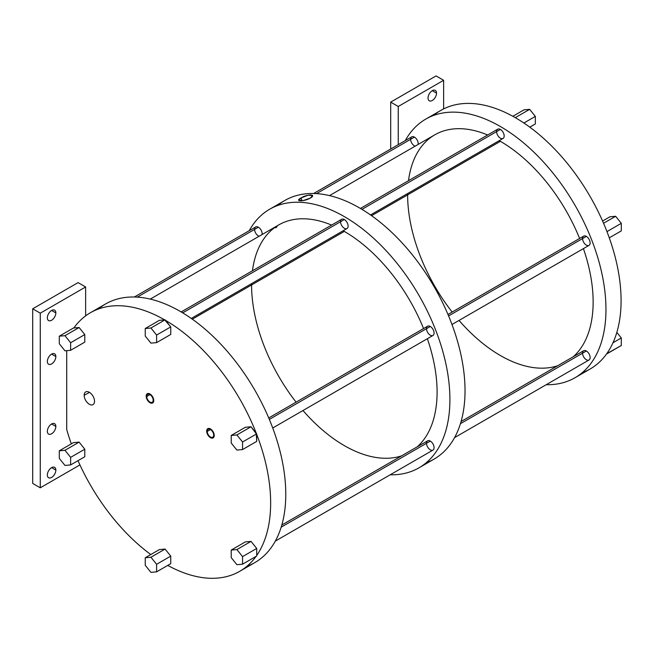 <?xml version="1.0" encoding="UTF-8"?>
<svg xmlns="http://www.w3.org/2000/svg" width="654" height="654" viewBox="0 0 654 654"><rect width="100%" height="100%" fill="white"/><g stroke="black" fill="none" stroke-linecap="round" stroke-linejoin="round"><path stroke-width="0.98" d="M428.035 98.026A6.009 3.466 120 0 0 429.277 100.781A6.009 3.466 120 0 0 433.913 99.171A6.009 3.466 120 0 0 436.529 93.121L432.286 90.669L436.529 93.121A6.009 3.466 120 0 0 435.286 90.366A6.009 3.466 120 0 0 430.659 91.977A6.009 3.466 120 0 0 428.035 98.026A6.009 3.466 -60 0 1 432.286 90.669A6.009 3.466 -60 0 1 436.529 93.121A6.009 3.466 -60 0 1 432.286 100.479A6.009 3.466 -60 0 1 428.035 98.026M443.625 108.916L443.625 80.295L436.063 75.929L390.691 102.122L436.063 75.929L443.625 80.295L398.253 106.488L443.625 80.295L443.625 108.916L443.625 80.295L436.063 75.929L390.691 102.122L390.691 149.014L390.691 102.122L398.253 106.488L398.253 144.648L398.253 106.488L390.691 102.122L390.691 149.014M85.633 315.866L85.633 286.975L78.071 282.61L32.7 308.802L40.262 313.176L32.7 308.802L78.071 282.61L85.633 286.975L40.262 313.176L85.633 286.975L85.633 315.866L85.633 286.975L78.071 282.61L32.7 308.802L32.7 483.445L40.262 487.81L79.927 464.912L40.262 487.81L32.7 483.445L40.262 487.81L40.262 313.176L40.262 487.81L79.927 464.912M55.852 312.898A6.009 3.466 -60 0 1 51.609 320.264A6.009 3.466 -60 0 1 47.358 317.811A6.009 3.466 -60 0 1 51.609 310.446A6.009 3.466 -60 0 1 55.852 312.898L51.609 310.446L55.852 312.898A6.009 3.466 120 0 0 54.609 310.151A6.009 3.466 120 0 0 49.982 311.762A6.009 3.466 120 0 0 47.358 317.811A6.009 3.466 120 0 0 48.6 320.558A6.009 3.466 120 0 0 53.236 318.948A6.009 3.466 120 0 0 55.852 312.898A6.009 3.466 -60 0 1 49.483 320.836A6.009 3.466 -60 0 1 49.483 312.334A6.009 3.466 -60 0 1 55.852 312.898L51.609 310.446M55.852 356.561A6.009 3.466 -60 0 1 51.609 363.926A6.009 3.466 -60 0 1 47.358 361.466A6.009 3.466 -60 0 1 51.609 354.108A6.009 3.466 -60 0 1 55.852 356.561L51.609 354.108L55.852 356.561A6.009 3.466 120 0 0 54.609 353.814A6.009 3.466 120 0 0 49.982 355.424A6.009 3.466 120 0 0 47.358 361.466A6.009 3.466 120 0 0 48.6 364.221A6.009 3.466 120 0 0 53.236 362.61A6.009 3.466 120 0 0 55.852 356.561A6.009 3.466 -60 0 1 49.483 364.491A6.009 3.466 -60 0 1 49.483 355.989A6.009 3.466 -60 0 1 55.852 356.561L51.609 354.108M55.852 426.416A6.009 3.466 -60 0 1 51.609 433.782A6.009 3.466 -60 0 1 47.358 431.329A6.009 3.466 -60 0 1 51.609 423.964A6.009 3.466 -60 0 1 55.852 426.416L51.609 423.964L55.852 426.416A6.009 3.466 120 0 0 54.609 423.669A6.009 3.466 120 0 0 49.982 425.28A6.009 3.466 120 0 0 47.358 431.329A6.009 3.466 120 0 0 48.6 434.076A6.009 3.466 120 0 0 53.236 432.466A6.009 3.466 120 0 0 55.852 426.416A6.009 3.466 -60 0 1 49.483 434.346A6.009 3.466 -60 0 1 49.483 425.852A6.009 3.466 -60 0 1 55.852 426.416L51.609 423.964M55.852 470.079A6.009 3.466 -60 0 1 51.609 477.436A6.009 3.466 -60 0 1 47.358 474.984A6.009 3.466 -60 0 1 51.609 467.626A6.009 3.466 -60 0 1 55.852 470.079L51.609 467.626L55.852 470.079A6.009 3.466 120 0 0 54.609 467.324A6.009 3.466 120 0 0 49.982 468.934A6.009 3.466 120 0 0 47.358 474.984A6.009 3.466 120 0 0 48.6 477.739A6.009 3.466 120 0 0 53.236 476.128A6.009 3.466 120 0 0 55.852 470.079A6.009 3.466 -60 0 1 49.483 478.009A6.009 3.466 -60 0 1 49.483 469.507A6.009 3.466 -60 0 1 55.852 470.079L51.609 467.626M71.311 443.87A149.3 86.197 -120 0 1 66.716 429.482L66.716 350.65L66.716 429.482A149.3 86.197 -120 0 0 71.311 443.87A149.3 86.197 -120 0 1 66.716 429.482L66.716 350.65M32.7 308.802L32.7 483.445L32.7 308.802L40.262 313.176L40.262 487.81M246.91 566.282A149.3 86.197 -120 0 0 254.856 390.185A149.3 86.197 -120 0 0 98.378 309.015A149.3 86.197 -120 0 1 254.856 390.185A149.3 86.197 -120 0 1 246.91 566.282M78.006 460.661A149.3 86.197 -120 0 0 150.796 554.543A149.3 86.197 -120 0 1 78.006 460.661A149.3 86.197 -120 0 0 150.796 554.543M167.751 565.416A149.3 86.197 -120 0 0 239.732 571.31A149.3 86.197 -120 0 0 256.057 556.382A149.3 86.197 -120 0 1 167.751 565.416A149.3 86.197 -120 0 0 256.057 556.382M256.711 555.459A149.3 86.197 -120 0 0 256.711 434.379L251.046 426.768L245.373 427.275L231.214 435.45L231.214 443.011L236.887 450.066L242.56 449.56L242.56 441.998L256.711 433.831L242.56 441.998L236.887 434.943L231.214 435.45L236.887 434.943L251.046 426.768L256.303 433.316L251.046 426.768L245.373 427.275L231.214 435.45L231.214 443.011L236.887 450.066L242.56 449.56L256.711 441.393L242.56 449.56L236.887 450.066L231.214 443.011L231.214 435.45L245.373 427.275L251.046 426.768L236.887 434.943L242.56 441.998L242.56 449.56L256.711 441.393L256.711 434.379A149.3 86.197 -120 0 1 256.711 555.459L256.711 548.444L251.046 541.389L245.373 541.896L231.214 550.071L231.214 557.633L236.887 564.688L242.56 564.181L242.56 556.619L236.887 549.564L242.56 556.619L256.711 548.444L251.046 541.389L236.887 549.564L231.214 550.071L236.887 549.564L251.046 541.389L245.373 541.896L231.214 550.071L231.214 557.633L236.887 564.688L242.56 564.181L256.711 556.006L256.711 555.459L256.711 556.006L242.56 564.181L256.711 556.006L256.711 548.444L242.56 556.619L242.56 564.181L236.887 564.688L231.214 557.633L231.214 550.071L245.373 541.896L251.046 541.389L256.711 548.444L256.711 555.459A149.3 86.197 -120 0 0 256.711 434.379L256.711 441.393L256.303 433.316A149.3 86.197 -120 0 0 165.495 320.346L170.751 326.886L170.751 334.447L170.751 326.886L164.669 319.871A149.3 86.197 -120 0 0 90.432 312.71A149.3 86.197 -120 0 0 73.861 327.981L79.118 327.515L84.791 334.57L84.791 342.132L84.791 334.57L79.118 327.515L73.444 328.022L59.293 336.189L73.444 328.022L59.293 336.189L64.967 335.682L79.118 327.515L64.967 335.682L70.632 342.737L84.791 334.57L70.632 342.737L70.632 350.299L84.791 342.132L70.632 350.299L64.967 350.806L59.293 343.751L59.293 336.189L59.293 343.751L64.967 350.806L70.632 350.299L70.632 342.737L64.967 335.682L59.293 336.189L59.293 343.751L64.967 350.806L70.632 350.299L70.632 342.737L64.967 335.682L59.293 336.189M90.432 312.71L105.556 303.979A149.3 86.197 60 0 1 254.856 390.185A149.3 86.197 60 0 1 254.856 562.579L239.732 571.31M59.293 458.372L59.293 450.81L73.444 442.635L79.118 442.129L84.791 449.184L84.791 456.745L84.791 449.184L79.118 442.129L73.444 442.635L59.293 450.81L64.967 450.304L79.118 442.129L64.967 450.304L70.632 457.359L84.791 449.184L70.632 457.359L70.632 464.92L84.791 456.745L70.632 464.92L64.967 465.427L59.293 458.372L64.967 465.427L70.632 464.92L70.632 457.359L64.967 450.304L59.293 450.81L59.293 458.372L64.967 465.427L70.632 464.92L70.632 457.359L64.967 450.304L59.293 450.81L59.293 458.372M156.6 571.858L170.751 563.683L170.751 556.121L165.078 549.066L159.412 549.573L165.078 549.066L170.751 556.121L170.751 563.683L156.6 571.858L150.927 572.364L145.253 565.309L145.253 557.748L159.412 549.573L145.253 557.748L150.927 557.241L165.078 549.066L159.412 549.573L145.253 557.748L145.253 565.309L150.927 572.364L156.6 571.858L170.751 563.683L170.751 556.121L165.078 549.066L150.927 557.241L156.6 564.296L170.751 556.121L156.6 564.296L156.6 571.858L156.6 564.296L150.927 557.241L145.253 557.748L145.253 565.309L150.927 572.364L156.6 571.858L156.6 564.296L150.927 557.241L145.253 557.748M256.711 434.379L256.303 433.316A149.3 86.197 -120 0 0 165.495 320.346L164.669 319.871A149.3 86.197 -120 0 0 73.861 327.981L79.118 327.515L64.967 335.682M156.6 342.622L170.751 334.447L170.751 326.886L165.495 320.346L165.078 319.831L159.412 320.337L164.669 319.871L159.412 320.337L145.253 328.512L150.927 328.006L165.078 319.831L150.927 328.006L156.6 335.061L170.751 326.886L156.6 335.061L156.6 342.622L170.751 334.447L156.6 342.622L150.927 343.129L145.253 336.074L145.253 328.512L159.412 320.337L145.253 328.512L145.253 336.074L150.927 343.129L156.6 342.622L156.6 335.061L150.927 328.006L145.253 328.512L145.253 336.074L150.927 343.129L156.6 342.622L156.6 335.061L150.927 328.006L145.253 328.512M153.175 400.215A4.553 2.632 60 0 1 149.954 402.071A4.553 2.632 60 0 1 146.733 396.496A4.553 2.632 60 0 1 149.954 394.632A4.553 2.632 60 0 1 153.175 400.215A4.553 2.632 -120 0 0 151.188 395.629A4.553 2.632 -120 0 0 147.681 394.403A4.553 2.632 -120 0 0 146.733 396.496A4.553 2.632 -120 0 0 148.728 401.074A4.553 2.632 -120 0 0 152.235 402.3A4.553 2.632 -120 0 0 153.175 400.215M213.678 435.139A4.553 2.632 60 0 1 210.457 437.003A4.553 2.632 60 0 1 207.236 431.419A4.553 2.632 60 0 1 210.457 429.564A4.553 2.632 60 0 1 213.678 435.139A4.553 2.632 -120 0 0 211.683 430.553A4.553 2.632 -120 0 0 208.176 429.335A4.553 2.632 -120 0 0 207.236 431.419A4.553 2.632 -120 0 0 209.223 436.005A4.553 2.632 -120 0 0 212.73 437.224A4.553 2.632 -120 0 0 213.678 435.139M94.519 401.278A7.325 4.226 60 0 1 89.345 404.262A7.325 4.226 60 0 1 84.162 395.294A7.325 4.226 60 0 1 89.345 392.302A7.325 4.226 60 0 1 94.519 401.278A7.325 4.226 -120 0 0 91.38 393.961A7.325 4.226 -120 0 0 85.756 391.893A7.325 4.226 -120 0 0 84.162 395.294A7.325 4.226 -120 0 0 87.415 402.725A7.325 4.226 -120 0 0 93.081 404.581A7.325 4.226 -120 0 0 94.519 401.278M89.5 392.4L84.162 395.294A7.325 4.226 -120 0 0 91.928 404.957A7.325 4.226 -120 0 0 91.928 394.599A7.325 4.226 -120 0 0 84.162 395.294M149.954 394.632L146.733 396.496A4.553 2.632 -120 0 0 151.565 402.504A4.553 2.632 -120 0 0 151.565 396.062A4.553 2.632 -120 0 0 146.733 396.496M210.457 429.564L207.236 431.419A4.553 2.632 -120 0 0 212.068 437.428A4.553 2.632 -120 0 0 212.068 430.986A4.553 2.632 -120 0 0 207.236 431.419M340.554 221.722A5.346 3.09 60 0 1 344.331 219.54L182.703 312.857L344.331 219.54A5.346 3.09 60 0 1 347.83 224.248A5.346 3.09 60 0 1 347.004 228.532L191.279 318.441M360.419 208.446L497.71 129.181A5.346 3.09 60 0 1 500.384 129.443L361.956 209.362L500.384 129.443A5.346 3.09 60 0 1 503.882 134.152A5.346 3.09 60 0 1 503.057 138.444L370.532 214.953M418.985 467.823A149.3 86.197 -120 0 1 390.168 474.804A149.3 86.197 -120 0 0 418.985 295.42A149.3 86.197 -120 0 0 249.231 230.682A149.3 86.197 -120 0 1 269.685 209.223L284.809 200.492A149.3 86.197 60 0 1 434.109 286.689A149.3 86.197 60 0 1 434.109 459.092L418.985 467.823A149.3 86.197 -120 0 0 418.985 295.42A149.3 86.197 -120 0 0 269.685 209.223M181.166 311.933L341.658 219.278A5.346 3.09 60 0 1 344.331 219.54A5.346 3.09 60 0 1 348.116 226.088A5.346 3.09 60 0 1 344.331 228.271M254.594 229.399A5.346 3.09 60 0 1 258.371 227.216A5.346 3.09 60 0 1 262.091 234.533A5.346 3.09 60 0 0 258.371 227.216L137.291 297.129L258.371 227.216A5.346 3.09 60 0 1 262.091 234.533M134.372 296.998L255.698 226.954A5.346 3.09 60 0 1 258.371 227.216A5.346 3.09 60 0 0 254.61 229.816A5.346 3.09 60 0 0 259.066 236.274A5.346 3.09 60 0 1 258.371 235.947M426.514 443.273A5.346 3.09 60 0 1 430.299 441.09A5.346 3.09 60 0 1 434.076 447.647A5.346 3.09 60 0 1 430.299 449.829M426.514 328.66A5.346 3.09 60 0 1 430.299 326.477A5.346 3.09 60 0 1 434.076 333.025A5.346 3.09 60 0 1 430.299 335.208M343.17 230.748A131.176 75.733 60 0 1 344.331 231.418A131.176 75.733 60 0 0 343.17 230.748A131.176 75.733 60 0 1 344.331 231.418A131.176 75.733 60 0 1 423.563 328.561A131.176 75.733 60 0 0 344.331 231.418L192.325 319.177L344.331 231.418A131.176 75.733 60 0 1 423.563 328.561M427.364 338.707A131.176 75.733 60 0 1 417.268 446.805A131.176 75.733 60 0 0 427.364 338.707A131.176 75.733 60 0 1 417.268 446.805M302.982 410.524A131.176 75.733 60 0 0 401.646 455.83A131.176 75.733 60 0 1 344.331 445.627M251.577 284.964A131.176 75.733 60 0 1 251.586 283.632A131.176 75.733 60 0 0 296.09 402.153M331.603 225.082A131.176 75.733 60 0 0 252.452 270.781A131.176 75.733 60 0 1 331.603 225.082A131.176 75.733 60 0 0 278.743 224.919L150.265 299.099M310.323 198.097C317.231 194.066 307.355 193.927 301.02 197.966C293.989 201.645 303.865 201.784 310.323 198.097L312.579 195.587L308.206 195.194L301.02 197.966L302.025 200.762L301.02 197.966L298.706 200.296L303.104 200.598L310.323 198.097C317.231 194.066 307.355 193.927 301.02 197.966C293.989 201.645 303.865 201.784 310.323 198.097M426.163 462.787A149.3 86.197 -120 0 0 434.109 286.689A149.3 86.197 -120 0 0 277.631 205.519A149.3 86.197 -120 0 1 434.109 286.689A149.3 86.197 -120 0 1 426.163 462.787M277.206 225.851A5.346 3.09 60 0 1 274.566 227.657A5.346 3.09 60 0 0 277.206 225.851A5.346 3.09 -120 0 1 276.168 227.486M575.038 377.726A149.3 86.197 -120 0 1 546.221 384.707A149.3 86.197 -120 0 0 575.038 205.323A149.3 86.197 -120 0 0 405.284 140.594A149.3 86.197 -120 0 1 425.738 119.126L440.861 110.395A149.3 86.197 60 0 1 515.099 117.548A149.3 86.197 60 0 1 515.924 118.031A149.3 86.197 60 0 1 606.732 230.993A149.3 86.197 60 0 1 607.141 232.056A149.3 86.197 60 0 1 607.141 353.135A149.3 86.197 60 0 1 606.732 353.724A149.3 86.197 60 0 1 590.161 368.995L575.038 377.726A149.3 86.197 -120 0 0 575.038 205.323A149.3 86.197 -120 0 0 425.738 119.126M496.607 131.626A5.346 3.09 60 0 1 500.384 129.443A5.346 3.09 60 0 1 504.169 135.991A5.346 3.09 60 0 1 500.384 138.174M410.647 139.302A5.346 3.09 60 0 1 414.423 137.119A5.346 3.09 60 0 1 418.143 144.436A5.346 3.09 60 0 0 414.423 137.119L316.536 193.633L414.423 137.119A5.346 3.09 60 0 1 418.143 144.436M313.626 193.51L411.75 136.858A5.346 3.09 60 0 1 414.423 137.119A5.346 3.09 60 0 0 410.663 139.719A5.346 3.09 60 0 0 415.118 146.185A5.346 3.09 60 0 1 414.423 145.85M582.567 353.185A5.346 3.09 60 0 1 586.352 351.002A5.346 3.09 60 0 1 590.129 357.55A5.346 3.09 60 0 1 586.352 359.733M582.567 238.563A5.346 3.09 60 0 1 586.352 236.38A5.346 3.09 60 0 1 590.129 242.928A5.346 3.09 60 0 1 586.352 245.111M499.223 140.659A131.176 75.733 60 0 1 500.384 141.321A131.176 75.733 60 0 0 499.223 140.659A131.176 75.733 60 0 1 500.384 141.321A131.176 75.733 60 0 1 579.607 238.465A131.176 75.733 60 0 0 500.384 141.321L371.578 215.689L500.384 141.321A131.176 75.733 60 0 1 579.607 238.465M583.417 248.618A131.176 75.733 60 0 1 573.321 356.708A131.176 75.733 60 0 0 583.417 248.618A131.176 75.733 60 0 1 573.321 356.708M459.034 320.427A131.176 75.733 60 0 0 557.699 365.733A131.176 75.733 60 0 1 500.384 355.531M407.63 194.876A131.176 75.733 60 0 1 407.638 193.535A131.176 75.733 60 0 0 452.143 312.056M487.655 134.986A131.176 75.733 60 0 0 408.505 180.684A131.176 75.733 60 0 1 487.655 134.986A131.176 75.733 60 0 0 434.796 134.822L329.518 195.603M613.011 342.737L621.3 337.954L616.836 332.404L621.3 337.954L613.011 342.737L621.3 337.954L621.3 345.516L621.3 337.954L621.3 345.516L606.732 353.724A149.3 86.197 -120 0 0 607.141 353.135L607.141 353.691L621.3 345.516L606.732 353.724A149.3 86.197 -120 0 1 582.215 372.69A149.3 86.197 -120 0 0 606.732 353.724A149.3 86.197 -120 0 0 607.141 353.135A149.3 86.197 -120 0 0 607.141 232.056L606.732 230.993L607.141 232.056A149.3 86.197 -120 0 0 606.732 230.993L607.141 231.508L621.3 223.333L615.627 216.278L603.552 223.251L615.627 216.278L609.953 216.785L602.587 221.044L609.953 216.785L615.627 216.278L621.3 223.333L607.141 231.508L607.141 232.056A149.3 86.197 -120 0 0 606.732 230.993A149.3 86.197 -120 0 0 515.924 118.031A149.3 86.197 -120 0 0 515.099 117.548A149.3 86.197 -120 0 0 433.684 115.423A149.3 86.197 -120 0 1 515.099 117.548L515.924 118.031A149.3 86.197 -120 0 0 515.099 117.548L515.924 118.031L515.507 117.516L529.666 109.341L515.507 117.516L529.666 109.341L523.993 109.847L512.842 116.289L523.993 109.847L529.666 109.341L535.34 116.396L529.666 109.341L535.34 116.396L523.887 123.009L535.34 116.396L535.34 123.958L529.797 127.162L535.34 123.958L535.34 116.396L535.34 123.958L529.797 127.162M607.141 231.508L621.3 223.333L621.3 230.895L609.283 237.835L621.3 230.895L621.3 223.333L621.3 230.895L609.283 237.835M281.825 525.007L427.626 440.829A5.346 3.09 60 0 1 430.299 441.09L281.171 527.189L430.299 441.09A5.346 3.09 60 0 1 433.79 445.807A5.346 3.09 60 0 1 432.973 450.091L275.309 541.12M461.078 421.519L583.67 350.732A5.346 3.09 60 0 1 586.352 351.002L460.424 423.702L586.352 351.002A5.346 3.09 60 0 1 589.843 355.711A5.346 3.09 60 0 1 589.025 359.994L454.563 437.624M268.72 417.955L427.626 326.215A5.346 3.09 60 0 1 430.299 326.477L269.334 419.41L430.299 326.477A5.346 3.09 60 0 1 433.79 331.186A5.346 3.09 60 0 1 432.973 335.477L272.726 427.986M447.974 314.46L583.67 236.119A5.346 3.09 60 0 1 586.352 236.38L448.587 315.915L586.352 236.38A5.346 3.09 60 0 1 589.843 241.097A5.346 3.09 60 0 1 589.025 245.381L451.979 324.498M146.177 396.169A5.346 3.09 -120 0 0 148.507 401.548A5.346 3.09 -120 0 0 152.627 402.987A5.346 3.09 -120 0 0 153.739 400.534A5.346 3.09 -120 0 0 151.401 395.155A5.346 3.09 -120 0 0 147.281 393.724A5.346 3.09 -120 0 0 146.177 396.169A5.346 3.09 -120 0 0 151.851 403.224A5.346 3.09 -120 0 0 151.851 395.662A5.346 3.09 -120 0 0 146.177 396.169M206.672 431.1A5.346 3.09 -120 0 0 209.01 436.48A5.346 3.09 -120 0 0 213.13 437.91A5.346 3.09 -120 0 0 214.234 435.466A5.346 3.09 -120 0 0 211.904 430.079A5.346 3.09 -120 0 0 207.784 428.648A5.346 3.09 -120 0 0 206.672 431.1A5.346 3.09 -120 0 0 212.346 438.155A5.346 3.09 -120 0 0 212.346 430.594A5.346 3.09 -120 0 0 206.672 431.1M432.286 90.669L436.529 93.121A6.009 3.466 -60 0 1 430.16 101.051A6.009 3.466 -60 0 1 430.16 92.549A6.009 3.466 -60 0 1 436.529 93.121M443.625 80.295L398.253 106.488L398.253 144.648M85.633 286.975L40.262 313.176M390.691 102.122L398.253 106.488M70.632 464.92L84.791 456.745L84.791 449.184L79.118 442.129L73.444 442.635L59.293 450.81M70.632 350.299L84.791 342.132L84.791 334.57L79.118 327.515M79.118 442.129L64.967 450.304M84.791 449.184L70.632 457.359M84.791 334.57L70.632 342.737M165.078 319.831L150.927 328.006M170.751 326.886L156.6 335.061M256.711 433.831L242.56 441.998L236.887 434.943L231.214 435.45M251.046 426.768L236.887 434.943M242.56 449.56L242.56 441.998M251.046 541.389L236.887 549.564L231.214 550.071M256.711 548.444L242.56 556.619L236.887 549.564M242.56 564.181L242.56 556.619M165.078 549.066L150.927 557.241M170.751 556.121L156.6 564.296M182.703 312.857L344.331 219.54A5.346 3.09 60 0 1 347.609 227.976A5.346 3.09 60 0 1 341.061 224.199A5.346 3.09 60 0 1 344.331 219.54M361.956 209.362L500.384 129.443A5.346 3.09 60 0 1 503.662 137.88A5.346 3.09 60 0 1 497.114 134.103A5.346 3.09 60 0 1 500.384 129.443M586.352 351.002A5.346 3.09 60 0 1 589.622 359.438A5.346 3.09 60 0 1 583.074 355.653A5.346 3.09 60 0 1 586.352 351.002L460.424 423.702M586.352 236.38A5.346 3.09 60 0 1 589.622 244.825A5.346 3.09 60 0 1 583.074 241.04A5.346 3.09 60 0 1 586.352 236.38L448.587 315.915M603.552 223.251L615.627 216.278L621.3 223.333M602.587 221.044L609.953 216.785L615.627 216.278M515.099 117.548L515.507 117.516M512.842 116.289L523.993 109.847L529.666 109.341M523.887 123.009L535.34 116.396M607.141 353.691L606.732 353.724M616.836 332.404L621.3 337.954M137.291 297.129L258.371 227.216M316.536 193.633L414.423 137.119M281.171 527.189L430.299 441.09A5.346 3.09 60 0 1 433.569 449.535A5.346 3.09 60 0 1 427.021 445.75A5.346 3.09 60 0 1 430.299 441.09M269.334 419.41L430.299 326.477A5.346 3.09 60 0 1 433.569 334.913A5.346 3.09 60 0 1 427.021 331.137A5.346 3.09 60 0 1 430.299 326.477M192.325 319.177L344.331 231.418M371.578 215.689L500.384 141.321M302.025 200.762L301.02 197.966M164.669 319.871A149.3 86.197 -120 0 0 73.861 327.981M256.303 433.316A149.3 86.197 -120 0 0 165.495 320.346M390.168 474.804A149.3 86.197 -120 0 0 418.985 295.42A149.3 86.197 -120 0 0 249.231 230.682M546.221 384.707A149.3 86.197 -120 0 0 575.038 205.323A149.3 86.197 -120 0 0 405.284 140.594M606.732 230.993A149.3 86.197 -120 0 0 515.924 118.031M607.141 353.135A149.3 86.197 -120 0 0 607.141 232.056"/></g></svg>
